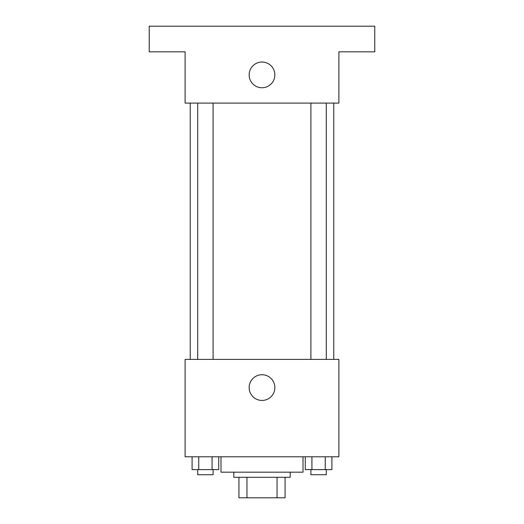 <?xml version="1.0" encoding="UTF-8"?>
<svg xmlns="http://www.w3.org/2000/svg" width="524" height="524" viewBox="0 0 524 524"><rect width="100%" height="100%" fill="white"/><g stroke="black" fill="none" stroke-linecap="round" stroke-linejoin="round"><path stroke-width="0.79" d="M277.039 477.299L277.039 497.8L238.931 497.8L238.931 477.299M277.039 497.8L285.069 497.8L285.069 477.299L285.069 497.8M290.191 472.17L290.191 477.299L233.809 477.299L233.809 472.17M246.961 477.299L246.961 497.8M220.99 456.79L220.99 472.17L303.01 472.17L303.01 456.79M338.89 456.79L185.11 456.79L185.11 359.399L338.89 359.399L338.89 456.79M274.858 387.59A12.858 12.858 0 0 1 255.574 398.725A12.858 12.858 0 0 1 255.574 376.455A12.858 12.858 0 0 1 274.858 387.59M333.768 103.09L333.768 359.399M310.902 359.399L310.902 103.09M213.098 103.09L213.098 359.399M338.89 103.09L185.11 103.09L185.11 51.83L149.229 51.83L149.229 26.2L374.771 26.2L374.771 51.83L338.89 51.83L338.89 103.09M274.858 74.899A12.858 12.858 0 0 1 255.574 86.034A12.858 12.858 0 0 1 255.574 63.764A12.858 12.858 0 0 1 274.858 74.899M331.908 456.79L331.908 469.609L305.276 469.609L305.276 456.79M325.253 456.79L325.253 469.609M311.931 456.79L311.931 469.609M326.282 469.609L326.282 474.731L310.902 474.731L310.902 469.609M218.724 456.79L218.724 469.609L192.092 469.609L192.092 456.79M212.069 456.79L212.069 469.609M198.747 456.79L198.747 469.609M213.098 469.609L213.098 474.731L197.718 474.731L197.718 469.609M190.232 103.09L190.232 359.399M326.282 359.399L326.282 103.09M197.718 103.09L197.718 359.399"/></g></svg>
